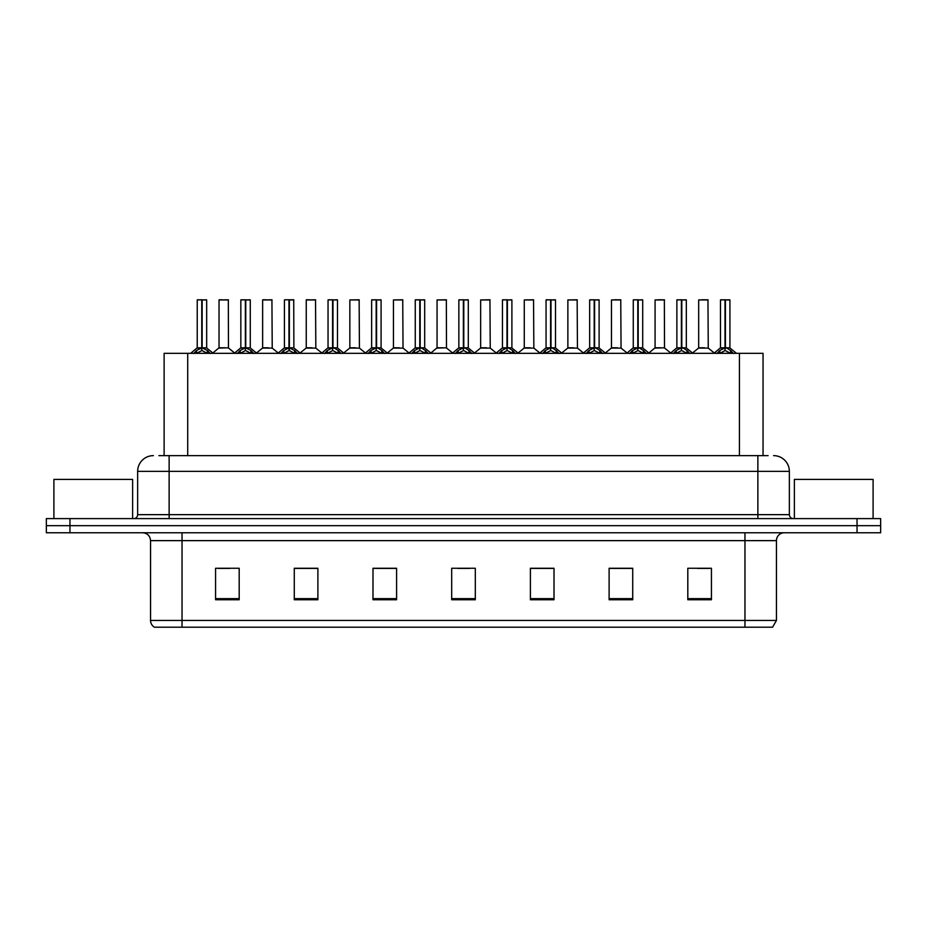 <?xml version="1.0" encoding="UTF-8"?>
<svg xmlns="http://www.w3.org/2000/svg" width="927" height="927" viewBox="0 0 927 927"><rect width="100%" height="100%" fill="white"/><g stroke="black" fill="none" stroke-linecap="round" stroke-linejoin="round"><path stroke-width="1.39" d="M164.114 455.632L164.114 353.314L763.048 353.314L763.048 455.632M776.444 620.441L772.585 627.208L744.96 627.208L744.96 620.441L776.444 620.441L776.444 540.638A7.868 7.868 0 0 1 784.312 532.758M744.96 627.208L154.415 627.208A7.868 7.868 0 0 1 150.556 620.441L150.556 540.638C150.093 535.852 147.474 533.234 142.688 532.758M69.965 518.599L880.65 518.599L880.65 525.679L46.35 525.679L46.35 532.758L69.965 532.758L69.965 525.679L46.35 525.679L46.35 518.599L69.965 518.599L69.965 525.679L880.65 525.679L880.65 532.758L69.965 532.758M711.426 599.746L711.426 568.263L687.811 568.263L687.811 599.746L711.426 599.746M632.724 599.746L632.724 568.263L609.109 568.263L609.109 599.746L632.724 599.746M554.01 599.746L554.01 568.263L530.406 568.263L530.406 599.746L554.01 599.746M239.189 599.746L239.189 568.263L215.574 568.263L215.574 599.746L239.189 599.746M317.891 599.746L317.891 568.263L294.276 568.263L294.276 599.746L317.891 599.746M396.594 599.746L396.594 568.263L372.99 568.263L372.99 599.746L396.594 599.746M475.308 599.746L475.308 568.263L451.692 568.263L451.692 599.746L475.308 599.746M730.638 627.208L196.362 627.208M632.087 568.413L622.098 568.413M610.29 568.413L632.724 568.413M697.498 568.413L709.306 568.413M392.272 568.413L382.272 568.413M294.276 568.413L316.872 568.413M305.064 568.413L295.064 568.413M217.857 568.413L229.664 568.413M544.879 568.413L534.891 568.413M457.671 568.413L469.479 568.413M396.594 568.413L372.99 568.413M554.01 568.413L530.406 568.413M159.27 455.632L768.089 455.632M158.911 455.632L169.131 455.632L169.131 471.368L137.648 471.368L137.648 514.659A3.94 3.94 0 0 1 133.72 518.599M153.395 455.632A15.736 15.736 0 0 0 137.648 471.368M773.605 455.632A15.736 15.736 0 0 1 789.352 471.368L789.352 514.659C789.584 517.046 790.893 518.367 793.28 518.599M193.731 353.5L196.594 350.476L201.75 347.868L201.75 350.615L201.889 347.011L202.156 347.868L207.324 350.476L210.186 353.5M197.231 299.942L201.75 299.792L197.231 299.942L197.231 347.799L201.75 347.868M206.675 299.942L202.156 299.942L202.156 347.81L206.675 347.799L206.675 299.942L197.393 299.792M202.156 299.942L206.524 299.792M201.75 299.942L201.75 347.81L197.231 347.799L190.672 353.314M202.156 299.792L202.156 347.868M207.324 350.476L207.324 353.314L202.156 350.615M201.75 350.615L196.594 353.326L196.594 350.476M201.75 299.792L201.75 347.799M201.889 299.792L200.383 299.792M228.471 347.799L228.32 299.792L219.039 299.942L219.039 347.799L223.963 347.799M222.179 299.792L219.189 299.792M224.948 347.799L219.039 347.799L212.851 353.002M237.335 353.5L240.197 350.476L245.354 347.868L245.354 350.615L245.493 347.011L245.759 347.868L250.927 350.476L253.789 353.5M240.835 299.942L245.365 299.792L240.835 299.942L240.835 347.799L245.354 347.868M250.278 299.942L245.759 299.942L245.759 347.81L250.278 347.799L250.278 299.942L240.997 299.792M245.759 299.942L250.128 299.792M245.354 299.942L245.354 347.81L240.835 347.799L234.276 353.314M245.759 299.792L245.759 347.868M250.927 350.476L250.927 353.314L245.759 350.615M245.354 350.615L240.197 353.326L240.197 350.476M245.365 299.792L245.354 347.799M245.493 299.792L243.986 299.792M280.939 353.5L283.801 350.476L288.957 347.868L288.957 350.615L289.097 347.011L289.375 350.615L289.236 299.792L293.732 299.792L284.601 299.792L289.097 299.792L288.957 347.868M289.363 347.868L294.531 350.476L297.393 353.5M288.969 299.792L284.601 299.792M293.882 299.942L289.363 299.942L289.363 347.81L293.882 347.799L293.732 299.792M284.438 299.942L284.438 347.799L288.957 347.81L284.438 347.799L277.88 353.314M288.957 299.942L288.957 347.799M294.531 350.476L294.531 353.314L289.375 350.615M288.957 350.615L283.801 353.326L283.801 350.476M289.097 299.792L287.59 299.792M324.543 353.5L327.405 350.476L332.561 347.868L332.561 350.615L332.7 347.011L338.135 350.476L340.997 353.5M328.042 299.942L332.573 299.792L328.042 299.942L328.042 347.799L332.561 347.868M337.486 299.942L332.978 299.942L332.978 347.81L337.486 347.799L337.486 299.942L328.204 299.792M332.978 299.942L337.335 299.792M332.561 299.942L332.561 347.81L328.042 347.799L321.484 353.314M332.967 299.792L332.978 347.868M338.135 350.476L338.135 353.314L332.978 350.615M332.561 350.615L327.405 353.326L327.405 350.476M332.573 299.792L332.561 347.799M332.7 299.792L331.194 299.792M368.146 353.5L371.009 350.476L376.165 347.868L376.165 350.615L376.304 347.011L381.739 350.476L384.601 353.5M371.646 299.942L376.177 299.792L371.646 299.942L371.646 347.799L376.165 347.868M381.09 299.942L376.582 299.942L376.582 347.81L381.09 347.799L381.09 299.942L371.808 299.792M376.582 299.942L380.939 299.792M376.165 299.942L376.165 347.81L371.646 347.799L365.087 353.314M376.571 299.792L376.582 347.868M381.739 350.476L381.739 353.314L376.582 350.615M376.165 350.615L371.009 353.326L371.009 350.476M376.177 299.792L376.165 347.799M376.304 299.792L374.798 299.792M268.552 347.799L262.492 348.112L272.225 348.112L271.924 299.792L262.642 299.942L262.642 347.799L267.567 347.799M265.782 299.792L262.793 299.792M312.156 347.799L306.095 348.112L315.829 348.112L315.528 299.792L306.246 299.942L306.246 347.799L311.171 347.799M309.386 299.792L306.397 299.792M355.759 347.799L349.699 348.112L359.433 348.112L359.131 299.792L349.85 299.942L349.85 347.799L354.774 347.799M132.619 518.599L132.619 479.398L53.905 479.398L53.905 518.599M873.095 518.599L873.095 479.398L794.381 479.398L794.381 518.599M411.75 353.5L414.612 350.476L419.769 347.868L419.769 350.615L419.908 347.011L425.342 350.476L428.204 353.5M415.25 299.942L419.78 299.792L415.25 299.942L415.25 347.799L419.769 347.868M424.693 299.942L420.186 299.942L420.186 347.81L424.693 347.799L424.693 299.942L415.412 299.792M420.186 299.942L424.543 299.792M419.769 299.942L419.769 347.81L415.25 347.799L408.691 353.314M420.174 299.792L420.186 347.868M425.342 350.476L425.342 353.314L420.186 350.615M419.769 350.615L414.612 353.326L414.612 350.476M419.78 299.792L419.769 347.799M419.908 299.792L418.401 299.792M455.354 353.5L458.216 350.476L463.373 347.868L463.373 350.615L463.512 347.011L468.946 350.476L471.808 353.5M458.853 299.942L463.384 299.792L458.853 299.942L458.853 347.799L463.373 347.868M468.297 299.942L463.79 299.942L463.79 347.81L468.297 347.799L468.297 299.942L459.016 299.792M463.79 299.942L468.147 299.792M463.373 299.942L463.373 347.81L458.853 347.799L452.295 353.314M463.778 299.792L463.79 347.868M468.946 350.476L468.946 353.314L463.79 350.615M463.373 350.615L458.216 353.326L458.216 350.476M463.384 299.792L463.373 347.799M463.512 299.792L462.005 299.792M498.958 353.5L501.82 350.476L506.976 347.868L506.976 350.615L507.115 347.011L512.55 350.476L515.412 353.5M502.457 299.942L506.988 299.792L502.457 299.942L502.457 347.799L506.976 347.868M511.901 299.942L507.393 299.942L507.393 347.81L511.901 347.799L511.901 299.942L502.619 299.792M507.393 299.942L511.75 299.792M506.976 299.942L506.976 347.81L502.457 347.799L495.899 353.314M507.382 299.792L507.393 347.868M512.55 350.476L512.55 353.314L507.393 350.615M506.976 350.615L501.82 353.326L501.82 350.476M506.988 299.792L506.976 347.799M507.115 299.792L505.609 299.792M399.363 347.799L393.303 348.112L403.036 348.112L402.735 299.792L393.454 299.942L393.454 347.799L398.378 347.799M446.49 347.799L446.339 299.792L437.057 299.942L437.057 347.799L441.982 347.799M442.967 347.799L437.057 347.799L430.881 353.002M486.571 347.799L480.51 348.112L490.244 348.112L489.943 299.792L480.661 299.942L480.661 347.799L485.586 347.799M542.562 353.5L545.424 350.476L550.58 347.868L550.58 350.615L550.719 347.011L556.154 350.476L559.016 353.5M546.061 299.942L550.592 299.792L546.061 299.942L546.061 347.799L550.58 347.868M555.505 299.942L550.997 299.942L550.997 347.81L555.505 347.799L555.505 299.942L546.223 299.792M550.997 299.942L555.354 299.792M550.58 299.942L550.58 347.81L546.061 347.799L539.502 353.314M550.986 299.792L550.997 347.868M556.154 350.476L556.154 353.314L550.997 350.615M550.58 350.615L545.424 353.326L545.424 350.476M550.592 299.792L550.58 347.799M550.719 299.792L549.213 299.792M586.165 353.5L589.027 350.476L594.184 347.868L594.184 350.615L594.323 347.011L599.757 350.476L602.62 353.5M589.665 299.942L594.195 299.792L589.665 299.942L589.665 347.799L594.184 347.868M599.109 299.942L594.601 299.942L594.601 347.81L599.109 347.799L599.109 299.942L589.827 299.792M594.601 299.942L598.958 299.792M594.184 299.942L594.184 347.81L589.665 347.799L583.106 353.314M594.589 299.792L594.601 347.868M599.757 350.476L599.757 353.314L594.601 350.615M594.184 350.615L589.027 353.326L589.027 350.476M594.195 299.792L594.184 347.799M594.323 299.792L592.817 299.792M629.769 353.5L632.631 350.476L637.788 347.868L637.788 350.615L637.927 347.011L643.361 350.476L646.223 353.5M633.268 299.942L637.799 299.792L633.268 299.942L633.268 347.799L637.788 347.868M642.712 299.942L638.205 299.942L638.205 347.81L642.712 347.799L642.712 299.942L633.431 299.792M638.205 299.942L642.562 299.792M637.788 299.942L637.788 347.81L633.28 347.799L626.71 353.314M638.193 299.792L638.205 347.868M643.361 350.476L643.361 353.314L638.205 350.615M637.788 350.615L632.631 353.326L632.631 350.476M637.799 299.792L637.788 347.799M637.927 299.792L636.42 299.792M673.373 353.5L676.235 350.476L681.391 347.868L681.391 350.615L681.53 347.011L686.965 350.476L689.827 353.5M676.872 299.942L681.403 299.792L676.872 299.942L676.872 347.799L681.391 347.868M686.316 299.942L681.808 299.942L681.808 347.81L686.316 347.799L686.316 299.942L677.034 299.792M681.808 299.942L686.165 299.792M681.391 299.942L681.391 347.81L676.884 347.799L670.314 353.314M681.797 299.792L681.808 347.868M686.965 350.476L686.965 353.314L681.808 350.615M681.391 350.615L676.235 353.326L676.235 350.476M681.403 299.792L681.391 347.799M681.53 299.792L680.024 299.792M716.977 353.5L719.839 350.476L724.995 347.868L724.995 350.615L725.134 347.011L730.569 350.476L733.431 353.5M720.476 299.942L725.007 299.792L720.476 299.942L720.476 347.799L724.995 347.868M729.92 299.942L725.412 299.942L725.412 347.81L729.92 347.799L729.92 299.942L720.638 299.792M725.412 299.942L729.769 299.792M724.995 299.942L724.995 347.81L720.488 347.799L713.917 353.314M725.401 299.792L725.412 347.868M730.569 350.476L730.569 353.314L725.412 350.615M724.995 350.615L719.839 353.326L719.839 350.476M725.007 299.792L724.995 347.799M725.134 299.792L723.628 299.792M530.174 347.799L524.114 348.112L533.848 348.112L533.546 299.792L524.265 299.942L524.265 347.799L529.19 347.799M573.778 347.799L567.718 348.112L577.451 348.112L577.15 299.792L567.869 299.942L567.869 347.799L572.793 347.799M617.382 347.799L611.322 348.112L621.055 348.112L620.754 299.792L611.472 299.942L611.472 347.799L616.397 347.799M617.764 299.792L614.624 299.792M664.508 347.799L664.358 299.792L655.076 299.942L655.076 347.799L660.001 347.799M661.368 299.792L658.228 299.792M660.986 347.799L655.076 347.799L648.9 353.002M704.59 347.799L698.529 348.112L708.263 348.112L707.961 299.792L698.68 299.942L698.68 347.799L703.605 347.799M704.972 299.792L701.832 299.792M187.718 455.632L187.718 353.314M739.433 455.632L739.433 353.314M744.96 532.758L744.96 540.638L150.556 540.638M776.444 540.638L744.96 540.638L744.96 620.441L182.04 620.441L182.04 627.208M150.556 620.441L182.04 620.441L182.04 532.758M857.035 532.758L857.035 518.599M475.308 598.645L451.692 598.645M396.594 598.645L372.99 598.645M317.891 598.645L294.276 598.645M239.189 598.645L215.574 598.645M554.01 598.645L530.406 598.645M632.724 598.645L609.109 598.645M711.426 598.645L687.811 598.645M169.131 518.599L169.131 514.659L789.352 514.659M137.648 514.659L169.131 514.659L169.131 471.368L757.869 471.368L757.869 518.599M789.352 471.368L757.869 471.368L757.869 455.632M201.229 348.112L197.092 348.112M202.156 347.81L206.675 347.799L202.677 348.112M208.146 351.182L208.146 353.314M195.759 351.182L195.759 353.314M228.482 347.799L218.888 348.112M228.482 299.942L219.039 299.942M244.832 348.112L240.696 348.112M245.759 347.81L250.278 347.799L246.281 348.112M251.75 351.182L251.75 353.314M239.363 351.182L239.363 353.314M288.436 348.112L284.299 348.112M289.363 347.81L293.882 347.799L289.884 348.112M295.354 351.182L295.354 353.314M282.967 351.182L282.967 353.314M332.04 348.112L327.903 348.112M332.978 347.81L337.486 347.799L333.488 348.112M338.958 351.182L338.958 353.314M326.571 351.182L326.571 353.314M375.644 348.112L371.507 348.112M376.582 347.81L381.09 347.799L377.092 348.112M382.561 351.182L382.561 353.314M370.174 351.182L370.174 353.314M272.086 299.942L262.642 299.942M315.69 299.942L306.246 299.942M359.294 299.942L349.85 299.942M419.247 348.112L415.111 348.112M420.186 347.81L424.693 347.799L420.696 348.112M426.165 351.182L426.165 353.314M413.778 351.182L413.778 353.314M462.851 348.112L458.714 348.112M463.79 347.81L468.297 347.799L464.3 348.112M469.769 351.182L469.769 353.314M457.382 351.182L457.382 353.314M506.455 348.112L502.318 348.112M507.393 347.81L511.901 347.799L507.903 348.112M513.373 351.182L513.373 353.314M500.997 351.182L500.997 353.314M402.897 299.942L393.454 299.942M446.501 347.799L436.907 348.112M446.501 299.942L437.057 299.942M490.105 299.942L480.661 299.942M550.059 348.112L545.922 348.112M550.997 347.81L555.505 347.799L551.507 348.112M556.976 351.182L556.976 353.314M544.601 351.182L544.601 353.314M593.662 348.112L589.526 348.112M594.601 347.81L599.109 347.799L595.111 348.112M600.58 351.182L600.58 353.314M588.205 351.182L588.205 353.314M637.266 348.112L633.129 348.112M638.205 347.81L642.712 347.799L638.715 348.112M644.184 351.182L644.184 353.314M631.808 351.182L631.808 353.314M680.87 348.112L676.733 348.112M681.808 347.81L686.316 347.799L682.318 348.112M687.788 351.182L687.788 353.314M675.412 351.182L675.412 353.314M724.474 348.112L720.337 348.112M725.412 347.81L729.92 347.799L725.922 348.112M731.391 351.182L731.391 353.314M719.016 351.182L719.016 353.314M533.709 299.942L524.265 299.942M577.312 299.942L567.869 299.942M620.916 299.942L611.472 299.942M664.52 347.799L654.926 348.112M664.52 299.942L655.076 299.942M708.124 299.942L698.68 299.942M206.825 348.112L213.245 353.314M228.621 348.112L234.658 353.002M250.429 348.112L256.849 353.314M294.033 348.112L300.452 353.314M337.637 348.112L344.056 353.314M381.24 348.112L387.66 353.314M262.492 348.112L256.455 353.002M272.225 348.112L278.262 353.002M306.095 348.112L300.058 353.002M315.829 348.112L321.866 353.002M349.699 348.112L343.662 353.002M359.433 348.112L365.47 353.002M424.844 348.112L431.264 353.314M468.448 348.112L474.867 353.314M512.052 348.112L518.471 353.314M393.303 348.112L387.277 353.002M403.036 348.112L409.074 353.002M446.64 348.112L452.677 353.002M480.51 348.112L474.485 353.002M490.244 348.112L496.281 353.002M555.655 348.112L562.075 353.314M599.259 348.112L605.679 353.314M642.863 348.112L649.282 353.314M686.467 348.112L692.886 353.314M730.07 348.112L736.49 353.314M524.114 348.112L518.089 353.002M533.848 348.112L539.885 353.002M567.718 348.112L561.692 353.002M577.451 348.112L583.489 353.002M611.322 348.112L605.296 353.002M621.055 348.112L627.092 353.002M664.659 348.112L670.696 353.002M698.529 348.112L692.504 353.002M708.263 348.112L714.3 353.002"/></g></svg>

